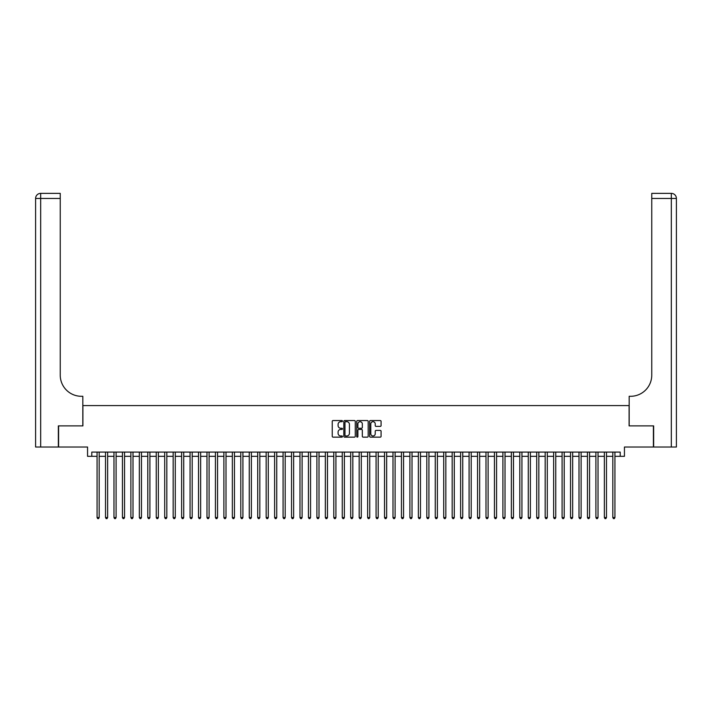 <?xml version="1.0" encoding="UTF-8"?>
<svg xmlns="http://www.w3.org/2000/svg" width="712" height="712" viewBox="0 0 712 712"><rect width="100%" height="100%" fill="white"/><g stroke="black" fill="none" stroke-linecap="round" stroke-linejoin="round"><path stroke-width="1.07" d="M342.472 421.121A0.579 0.579 0 0 0 341.893 420.543L333.074 420.543A0.828 0.828 0 0 0 332.246 421.37L332.246 436.305A0.828 0.828 0 0 0 333.074 437.141L341.893 437.141A0.579 0.579 0 0 0 342.472 436.554A0.579 0.579 0 0 0 341.893 435.975L340.754 435.975A2.652 2.652 0 0 1 338.093 433.323L338.093 432.077A2.652 2.652 0 0 1 340.754 429.416L341.893 429.416A0.579 0.579 0 0 0 342.472 428.838A0.579 0.579 0 0 0 341.893 428.259L340.754 428.259A2.652 2.652 0 0 1 338.093 425.607L338.093 424.361A2.652 2.652 0 0 1 340.754 421.7L341.893 421.7A0.579 0.579 0 0 0 342.472 421.121M380.252 426.39A0.828 0.828 0 0 0 381.08 425.562L381.08 421.37A0.828 0.828 0 0 0 380.252 420.543L370.462 420.543A0.828 0.828 0 0 0 369.635 421.37L369.635 436.305A0.828 0.828 0 0 0 370.462 437.141L380.252 437.141A0.828 0.828 0 0 0 381.08 436.305L381.08 431.25A0.828 0.828 0 0 0 380.252 430.413L376.061 430.413A0.828 0.828 0 0 0 375.233 431.25L375.233 433.759A2.216 2.216 0 0 1 373.017 435.975A2.216 2.216 0 0 1 370.792 433.759L370.792 423.925A2.216 2.216 0 0 1 373.017 421.7A2.216 2.216 0 0 1 375.233 423.925L375.233 425.562A0.828 0.828 0 0 0 376.061 426.39L380.252 426.39M91.786 456.321L91.786 452.093L620.214 452.093L620.214 456.321L624.442 456.321L624.442 447.02L653.402 447.02L653.402 425.883L629.096 425.883L629.096 405.591L82.904 405.591L82.904 425.883L58.598 425.883L58.598 447.02L87.558 447.02L87.558 456.321L97.063 456.321M355.27 421.37A0.828 0.828 0 0 0 354.442 420.543L344.653 420.543A0.828 0.828 0 0 0 343.825 421.37L343.825 436.305A0.828 0.828 0 0 0 344.653 437.141L354.442 437.141A0.828 0.828 0 0 0 355.27 436.305L355.27 421.37M357.558 420.543L367.348 420.543A0.828 0.828 0 0 1 368.175 421.37L368.175 436.305A0.828 0.828 0 0 1 367.348 437.141L363.156 437.141A0.828 0.828 0 0 1 362.328 436.305L362.328 430.253A0.828 0.828 0 0 0 361.5 429.416L358.715 429.416A0.828 0.828 0 0 0 357.887 430.253L357.887 436.554A0.579 0.579 0 0 1 357.308 437.141A0.579 0.579 0 0 1 356.73 436.554L356.73 421.37A0.828 0.828 0 0 1 357.558 420.543M99.182 456.321L105.518 456.321M107.637 456.321L113.973 456.321M116.092 456.321L122.428 456.321M124.547 456.321L130.883 456.321M133.002 456.321L139.338 456.321M141.457 456.321L147.793 456.321M149.912 456.321L156.248 456.321M158.367 456.321L164.703 456.321M166.822 456.321L173.158 456.321M175.277 456.321L181.613 456.321M183.732 456.321L190.068 456.321M192.187 456.321L198.523 456.321M200.642 456.321L206.978 456.321M209.097 456.321L215.433 456.321M217.552 456.321L223.888 456.321M226.007 456.321L232.343 456.321M234.462 456.321L240.798 456.321M242.917 456.321L249.253 456.321M251.372 456.321L257.708 456.321M259.827 456.321L266.163 456.321M268.282 456.321L274.618 456.321M276.737 456.321L283.073 456.321M285.192 456.321L291.528 456.321M293.647 456.321L299.983 456.321M302.102 456.321L308.438 456.321M310.557 456.321L316.893 456.321M319.012 456.321L325.348 456.321M327.467 456.321L333.803 456.321M335.922 456.321L342.258 456.321M344.377 456.321L350.713 456.321M352.832 456.321L359.168 456.321M361.287 456.321L367.623 456.321M369.742 456.321L376.078 456.321M378.197 456.321L384.533 456.321M386.652 456.321L392.988 456.321M395.107 456.321L401.443 456.321M403.562 456.321L409.898 456.321M412.017 456.321L418.353 456.321M420.472 456.321L426.808 456.321M428.927 456.321L435.263 456.321M437.382 456.321L443.718 456.321M445.837 456.321L452.173 456.321M454.292 456.321L460.628 456.321M462.747 456.321L469.083 456.321M471.202 456.321L477.538 456.321M479.657 456.321L485.993 456.321M488.112 456.321L494.448 456.321M496.567 456.321L502.903 456.321M505.022 456.321L511.358 456.321M513.477 456.321L519.813 456.321M521.932 456.321L528.268 456.321M530.387 456.321L536.723 456.321M538.842 456.321L545.178 456.321M547.297 456.321L553.633 456.321M555.752 456.321L562.088 456.321M564.207 456.321L570.543 456.321M572.662 456.321L578.998 456.321M581.117 456.321L587.453 456.321M589.572 456.321L595.908 456.321M598.027 456.321L604.363 456.321M606.482 456.321L612.818 456.321M614.937 456.321L620.214 456.321M345.56 421.7A0.579 0.579 0 0 0 344.982 422.287L344.982 435.397A0.579 0.579 0 0 0 345.56 435.975L346.771 435.975A2.652 2.652 0 0 0 349.423 433.323L349.423 424.361A2.652 2.652 0 0 0 346.771 421.7L345.56 421.7M362.328 423.96A2.216 2.216 0 0 0 360.112 421.744A2.216 2.216 0 0 0 357.887 423.96L357.887 427.431A0.828 0.828 0 0 0 358.715 428.259L361.5 428.259A0.828 0.828 0 0 0 362.328 427.431L362.328 423.96M99.182 452.093L99.182 517.535L97.063 517.535L97.063 452.093M99.182 517.535L98.55 518.63L97.704 518.63L97.063 517.535M58.34 425.883L82.823 425.883L82.823 396.29L81.382 396.29A21.137 21.137 0 0 1 60.244 375.153L60.244 198.443L40.673 198.443L40.673 447.02L58.34 447.02L58.34 425.883M40.673 447.02L35.6 447.02L35.6 198.443A5.073 5.073 0 0 1 40.673 193.37L60.244 193.37L60.244 198.443M81.382 396.29A21.137 21.137 0 0 1 60.244 375.153M40.673 193.37A5.073 5.073 0 0 0 35.6 198.443L40.673 198.443L40.673 193.37M676.4 447.02L653.661 447.02L653.661 425.883L629.177 425.883L629.177 396.29L630.618 396.29A21.137 21.137 0 0 0 651.756 375.153L651.756 193.37L671.327 193.37A5.073 5.073 0 0 1 676.4 198.443L676.4 447.02L676.4 198.443L651.756 198.443M630.618 396.29A21.137 21.137 0 0 0 651.756 375.153M107.637 452.093L107.637 517.535L105.518 517.535L105.518 452.093M107.637 517.535L107.005 518.63L106.159 518.63L105.518 517.535M116.092 452.093L116.092 517.535L113.973 517.535L113.973 452.093M116.092 517.535L115.46 518.63L114.614 518.63L113.973 517.535M124.547 452.093L124.547 517.535L122.428 517.535L122.428 452.093M124.547 517.535L123.915 518.63L123.069 518.63L122.428 517.535M133.002 452.093L133.002 517.535L130.883 517.535L130.883 452.093M133.002 517.535L132.37 518.63L131.524 518.63L130.883 517.535M141.457 452.093L141.457 517.535L139.338 517.535L139.338 452.093M141.457 517.535L140.825 518.63L139.979 518.63L139.338 517.535M149.912 452.093L149.912 517.535L147.793 517.535L147.793 452.093M149.912 517.535L149.28 518.63L148.434 518.63L147.793 517.535M158.367 452.093L158.367 517.535L156.248 517.535L156.248 452.093M158.367 517.535L157.735 518.63L156.889 518.63L156.248 517.535M166.822 452.093L166.822 517.535L164.703 517.535L164.703 452.093M166.822 517.535L166.19 518.63L165.344 518.63L164.703 517.535M175.277 452.093L175.277 517.535L173.158 517.535L173.158 452.093M175.277 517.535L174.645 518.63L173.799 518.63L173.158 517.535M183.732 452.093L183.732 517.535L181.613 517.535L181.613 452.093M183.732 517.535L183.1 518.63L182.254 518.63L181.613 517.535M192.187 452.093L192.187 517.535L190.068 517.535L190.068 452.093M192.187 517.535L191.555 518.63L190.709 518.63L190.068 517.535M200.642 452.093L200.642 517.535L198.523 517.535L198.523 452.093M200.642 517.535L200.01 518.63L199.164 518.63L198.523 517.535M209.097 452.093L209.097 517.535L206.978 517.535L206.978 452.093M209.097 517.535L208.465 518.63L207.619 518.63L206.978 517.535M217.552 452.093L217.552 517.535L215.433 517.535L215.433 452.093M217.552 517.535L216.92 518.63L216.074 518.63L215.433 517.535M226.007 452.093L226.007 517.535L223.888 517.535L223.888 452.093M226.007 517.535L225.375 518.63L224.529 518.63L223.888 517.535M234.462 452.093L234.462 517.535L232.343 517.535L232.343 452.093M234.462 517.535L233.83 518.63L232.984 518.63L232.343 517.535M242.917 452.093L242.917 517.535L240.798 517.535L240.798 452.093M242.917 517.535L242.285 518.63L241.439 518.63L240.798 517.535M251.372 452.093L251.372 517.535L249.253 517.535L249.253 452.093M251.372 517.535L250.74 518.63L249.894 518.63L249.253 517.535M259.827 452.093L259.827 517.535L257.708 517.535L257.708 452.093M259.827 517.535L259.195 518.63L258.349 518.63L257.708 517.535M268.282 452.093L268.282 517.535L266.163 517.535L266.163 452.093M268.282 517.535L267.65 518.63L266.804 518.63L266.163 517.535M276.737 452.093L276.737 517.535L274.618 517.535L274.618 452.093M276.737 517.535L276.105 518.63L275.259 518.63L274.618 517.535M285.192 452.093L285.192 517.535L283.073 517.535L283.073 452.093M285.192 517.535L284.56 518.63L283.714 518.63L283.073 517.535M293.647 452.093L293.647 517.535L291.528 517.535L291.528 452.093M293.647 517.535L293.015 518.63L292.169 518.63L291.528 517.535M302.102 452.093L302.102 517.535L299.983 517.535L299.983 452.093M302.102 517.535L301.47 518.63L300.624 518.63L299.983 517.535M310.557 452.093L310.557 517.535L308.438 517.535L308.438 452.093M310.557 517.535L309.925 518.63L309.079 518.63L308.438 517.535M319.012 452.093L319.012 517.535L316.893 517.535L316.893 452.093M319.012 517.535L318.38 518.63L317.534 518.63L316.893 517.535M327.467 452.093L327.467 517.535L325.348 517.535L325.348 452.093M327.467 517.535L326.835 518.63L325.989 518.63L325.348 517.535M335.922 452.093L335.922 517.535L333.803 517.535L333.803 452.093M335.922 517.535L335.29 518.63L334.444 518.63L333.803 517.535M344.377 452.093L344.377 517.535L342.258 517.535L342.258 452.093M344.377 517.535L343.745 518.63L342.899 518.63L342.258 517.535M352.832 452.093L352.832 517.535L350.713 517.535L350.713 452.093M352.832 517.535L352.2 518.63L351.354 518.63L350.713 517.535M361.287 452.093L361.287 517.535L359.168 517.535L359.168 452.093M361.287 517.535L360.646 518.63L359.8 518.63L359.168 517.535M369.742 452.093L369.742 517.535L367.623 517.535L367.623 452.093M369.742 517.535L369.101 518.63L368.255 518.63L367.623 517.535M378.197 452.093L378.197 517.535L376.078 517.535L376.078 452.093M378.197 517.535L377.556 518.63L376.71 518.63L376.078 517.535M386.652 452.093L386.652 517.535L384.533 517.535L384.533 452.093M386.652 517.535L386.011 518.63L385.165 518.63L384.533 517.535M395.107 452.093L395.107 517.535L392.988 517.535L392.988 452.093M395.107 517.535L394.466 518.63L393.62 518.63L392.988 517.535M403.562 452.093L403.562 517.535L401.443 517.535L401.443 452.093M403.562 517.535L402.921 518.63L402.075 518.63L401.443 517.535M412.017 452.093L412.017 517.535L409.898 517.535L409.898 452.093M412.017 517.535L411.376 518.63L410.53 518.63L409.898 517.535M420.472 452.093L420.472 517.535L418.353 517.535L418.353 452.093M420.472 517.535L419.831 518.63L418.985 518.63L418.353 517.535M428.927 452.093L428.927 517.535L426.808 517.535L426.808 452.093M428.927 517.535L428.286 518.63L427.44 518.63L426.808 517.535M437.382 452.093L437.382 517.535L435.263 517.535L435.263 452.093M437.382 517.535L436.741 518.63L435.895 518.63L435.263 517.535M445.837 452.093L445.837 517.535L443.718 517.535L443.718 452.093M445.837 517.535L445.196 518.63L444.35 518.63L443.718 517.535M454.292 452.093L454.292 517.535L452.173 517.535L452.173 452.093M454.292 517.535L453.651 518.63L452.805 518.63L452.173 517.535M462.747 452.093L462.747 517.535L460.628 517.535L460.628 452.093M462.747 517.535L462.106 518.63L461.26 518.63L460.628 517.535M471.202 452.093L471.202 517.535L469.083 517.535L469.083 452.093M471.202 517.535L470.561 518.63L469.715 518.63L469.083 517.535M479.657 452.093L479.657 517.535L477.538 517.535L477.538 452.093M479.657 517.535L479.016 518.63L478.17 518.63L477.538 517.535M488.112 452.093L488.112 517.535L485.993 517.535L485.993 452.093M488.112 517.535L487.471 518.63L486.625 518.63L485.993 517.535M496.567 452.093L496.567 517.535L494.448 517.535L494.448 452.093M496.567 517.535L495.926 518.63L495.08 518.63L494.448 517.535M505.022 452.093L505.022 517.535L502.903 517.535L502.903 452.093M505.022 517.535L504.381 518.63L503.535 518.63L502.903 517.535M513.477 452.093L513.477 517.535L511.358 517.535L511.358 452.093M513.477 517.535L512.836 518.63L511.99 518.63L511.358 517.535M521.932 452.093L521.932 517.535L519.813 517.535L519.813 452.093M521.932 517.535L521.291 518.63L520.445 518.63L519.813 517.535M530.387 452.093L530.387 517.535L528.268 517.535L528.268 452.093M530.387 517.535L529.746 518.63L528.9 518.63L528.268 517.535M538.842 452.093L538.842 517.535L536.723 517.535L536.723 452.093M538.842 517.535L538.201 518.63L537.355 518.63L536.723 517.535M547.297 452.093L547.297 517.535L545.178 517.535L545.178 452.093M547.297 517.535L546.656 518.63L545.81 518.63L545.178 517.535M555.752 452.093L555.752 517.535L553.633 517.535L553.633 452.093M555.752 517.535L555.111 518.63L554.265 518.63L553.633 517.535M564.207 452.093L564.207 517.535L562.088 517.535L562.088 452.093M564.207 517.535L563.566 518.63L562.72 518.63L562.088 517.535M572.662 452.093L572.662 517.535L570.543 517.535L570.543 452.093M572.662 517.535L572.021 518.63L571.175 518.63L570.543 517.535M581.117 452.093L581.117 517.535L578.998 517.535L578.998 452.093M581.117 517.535L580.476 518.63L579.63 518.63L578.998 517.535M589.572 452.093L589.572 517.535L587.453 517.535L587.453 452.093M589.572 517.535L588.931 518.63L588.085 518.63L587.453 517.535M598.027 452.093L598.027 517.535L595.908 517.535L595.908 452.093M598.027 517.535L597.386 518.63L596.54 518.63L595.908 517.535M606.482 452.093L606.482 517.535L604.363 517.535L604.363 452.093M606.482 517.535L605.841 518.63L604.995 518.63L604.363 517.535M614.937 452.093L614.937 517.535L612.818 517.535L612.818 452.093M614.937 517.535L614.296 518.63L613.45 518.63L612.818 517.535M671.327 447.02L671.327 193.37"/></g></svg>
